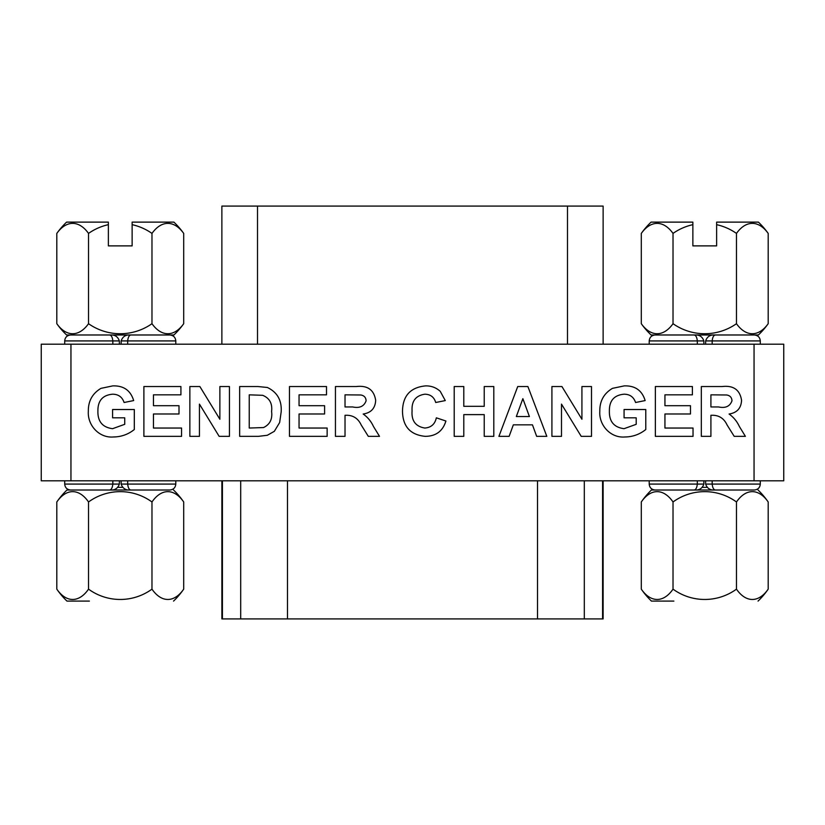 <?xml version="1.0" encoding="UTF-8"?>
<svg xmlns="http://www.w3.org/2000/svg" width="825" height="825" viewBox="0 0 825 825"><rect width="100%" height="100%" fill="white"/><g stroke="black" fill="none" stroke-linecap="round" stroke-linejoin="round"><path stroke-width="1.24" d="M603.127 480.81L603.127 618.915L221.873 618.915L221.873 480.81M132.134 224.668L132.134 222.121L173.91 222.121A77.87 77.87 0 0 1 183.697 233.413A55.172 27.586 90 0 0 151.975 233.413A55.172 55.172 0 0 0 132.134 224.668L132.134 245.881L108.374 245.881L108.374 222.121L66.598 222.121A77.87 77.87 0 0 0 56.812 233.413L56.812 323.699A55.172 27.586 -90 0 0 88.533 323.699A55.172 55.172 0 0 0 151.975 323.699A55.172 27.586 90 0 0 183.697 323.699A77.87 77.87 0 0 1 173.91 334.981L66.598 334.981A77.87 77.87 0 0 1 56.812 323.699M108.374 224.668A55.172 55.172 0 0 0 88.533 233.413L88.533 323.699M151.975 233.413L151.975 323.699M93.823 222.121L108.374 222.121M88.533 233.413A55.172 27.586 -90 0 0 56.812 233.413M183.697 233.413L183.697 323.699M175.787 344.19L175.787 340.921L127.679 340.921C128.102 337.002 129.267 335.022 131.175 334.981L120.254 334.981M117.872 487.348L122.636 487.348M739.355 426.484L745.398 436.343L734.198 436.343L727.114 425.03C724.195 418.76 719.513 415.501 713.058 415.264L710.913 415.264L710.913 436.343L701.333 436.343L701.333 386.533L722.236 386.533C733.477 385.254 739.912 389.854 741.562 400.331C741.149 408.241 736.983 412.809 729.073 414.026C733.58 417.233 737.014 421.379 739.355 426.484M693.031 436.343L655.359 436.343L655.359 386.533L692.392 386.533L692.392 394.835L664.94 394.835L664.94 405.694L690.484 405.694L690.484 413.985L664.94 413.985L664.94 428.041L693.031 428.041L693.031 436.343M561.495 436.343L551.915 436.343L551.915 386.533L561.918 386.533L581.924 419.255L581.924 386.533L591.504 386.533L591.504 436.343L581.202 436.343L561.495 404.116L561.495 436.343M463.794 436.343L454.214 436.343L454.214 386.533L463.794 386.533L463.794 406.323L484.234 406.323L484.234 386.533L493.804 386.533L493.804 436.343L484.234 436.343L484.234 414.624L463.794 414.624L463.794 436.343M345.025 436.343L335.445 436.343L335.445 386.533L356.348 386.533C367.589 385.254 374.024 389.854 375.674 400.331C375.262 408.241 371.095 412.809 363.186 414.026C367.692 417.233 371.126 421.379 373.467 426.484L379.51 436.343L368.311 436.343L361.226 425.03C358.308 418.76 353.626 415.501 347.17 415.264L345.025 415.264L345.025 436.343M239.662 436.343L239.662 386.533L257.936 386.533L267.362 387.482C277.324 392.246 281.923 400.393 281.17 411.912L279.654 422.513L274.343 431.31L267.321 435.28L258.472 436.343L239.662 436.343M181.562 436.343L143.89 436.343L143.89 386.533L180.922 386.533L180.922 394.835L153.46 394.835L153.46 405.694L179.004 405.694L179.004 413.985L153.46 413.985L153.46 428.041L181.562 428.041L181.562 436.343M70.95 480.81L41.25 480.81L41.25 344.19L70.95 344.19L70.95 480.81L754.05 480.81L754.05 344.19L783.75 344.19L783.75 480.81L754.05 480.81M70.95 344.19L754.05 344.19M124.73 417.821L112.592 417.821L112.592 409.52L134.31 409.52L134.31 429.526C128.184 434.424 121.172 436.91 113.283 436.982C99.072 438.157 87.337 425.143 88.337 411.262C88.182 401.115 92.4 393.484 100.97 388.358L112.747 385.894C123.626 385.533 130.597 390.431 133.671 400.579L124.09 402.497C122.255 397.021 118.429 394.257 112.612 394.195C102.712 395.093 97.814 400.651 97.907 410.86C97.587 421.451 102.486 427.391 112.592 428.68L124.73 424.318L124.73 417.821M199.444 436.343L189.863 436.343L189.863 386.533L199.867 386.533L219.873 419.255L219.873 386.533L229.453 386.533L229.453 436.343L219.141 436.343L199.444 404.116L199.444 436.343M327.143 436.343L289.472 436.343L289.472 386.533L326.514 386.533L326.514 394.835L299.052 394.835L299.052 405.694L324.596 405.694L324.596 413.985L299.052 413.985L299.052 428.041L327.143 428.041L327.143 436.343M424.823 428.041C431.135 427.556 434.971 424.153 436.343 417.821L445.912 421.018C442.788 431.176 435.889 436.281 425.215 436.343C410.438 434.888 402.868 426.628 402.497 411.541C402.641 395.918 410.324 387.368 425.556 385.894C431.197 385.77 436.095 387.585 440.241 391.339L445.283 400.579L435.703 402.497C434.125 397.114 430.516 394.35 424.885 394.195C415.759 395.557 411.489 401.105 412.077 410.819C411.335 420.771 415.583 426.504 424.823 428.041M527.887 386.533L546.81 436.343L536.652 436.343L532.455 424.844L513.336 424.844L509.128 436.343L498.919 436.343L517.739 386.533L527.887 386.533M636.199 417.821L624.071 417.821L624.071 409.52L645.779 409.52L645.779 429.526C639.653 434.424 632.651 436.91 624.762 436.982C610.552 438.157 598.806 425.143 599.806 411.262C599.651 401.115 603.869 393.484 612.449 388.358L624.226 385.894C635.095 385.533 642.077 390.431 645.14 400.579L635.57 402.497C633.724 397.021 629.908 394.257 624.092 394.195C614.182 395.093 609.283 400.651 609.386 410.86C609.067 421.451 613.965 427.391 624.071 428.68L636.199 424.318L636.199 417.821M726.67 394.989L710.913 394.835L710.913 406.962L718.627 406.962C725.526 408.406 729.981 406.343 731.981 400.775C731.785 397.444 730.012 395.526 726.67 394.989M783.75 480.81L783.75 344.19M705.643 480.81L705.643 484.079L760.289 484.079C759.969 487.647 757.989 489.627 754.349 490.019L715.667 490.019C713.759 489.978 712.594 487.998 712.171 484.079L712.171 480.81M693.825 490.019C695.733 489.978 696.898 487.998 697.321 484.079L697.321 480.81M109.333 490.019C111.241 489.978 112.406 487.998 112.829 484.079L112.829 480.81M64.711 480.81L64.711 484.079L119.357 484.079L119.357 480.81M131.175 490.019C129.267 489.978 128.102 487.998 127.679 484.079L175.787 484.079C175.467 487.647 173.487 489.627 169.847 490.019L129.917 490.019C125.534 490.256 122.605 488.276 121.141 484.079L121.141 480.81M121.141 484.079L127.679 484.079L127.679 480.81M649.213 480.81L649.213 484.079L703.859 484.079L703.859 480.81M712.171 344.19L712.171 340.921L760.289 340.921C759.969 337.353 757.989 335.373 754.349 334.981L715.667 334.981C713.759 335.022 712.594 337.002 712.171 340.921L705.643 340.921L705.643 344.19M110.591 334.981C114.974 334.744 117.892 336.724 119.357 340.921L119.357 344.19M109.333 334.981C111.241 335.022 112.406 337.002 112.829 340.921L112.829 344.19M121.141 344.19L121.141 340.921L127.679 340.921L127.679 344.19M693.825 334.981C695.733 335.022 696.898 337.002 697.321 340.921L697.321 344.19M695.083 334.981C699.466 334.744 702.395 336.724 703.859 340.921L703.859 344.19M516.337 416.543L529.403 416.543L522.864 398.661L516.337 416.543M119.357 484.079C117.892 488.276 114.974 490.256 110.591 490.019L129.917 490.019M705.643 484.079C707.107 488.276 710.026 490.256 714.409 490.019L715.667 490.019M703.859 484.079C702.395 488.276 699.466 490.256 695.083 490.019L714.409 490.019M262.649 395.309L249.243 394.835L249.243 428.041L263.505 427.556C269.888 424.524 272.59 419.162 271.59 411.458C272.528 403.487 269.538 398.104 262.649 395.309M360.783 394.989L345.025 394.835L345.025 406.962L352.739 406.962C359.638 408.406 364.093 406.343 366.104 400.775C365.898 397.444 364.124 395.526 360.783 394.989M705.643 340.921C707.107 336.724 710.026 334.744 714.409 334.981M121.141 340.921C122.605 336.724 125.534 334.744 129.917 334.981M93.823 334.981L70.651 334.981C67.011 335.373 65.031 337.353 64.711 340.921L64.711 344.19M754.349 334.981L704.746 334.981M678.315 334.981L655.153 334.981C651.513 335.373 649.533 337.353 649.213 340.921L649.213 344.19M88.533 589.143L88.533 501.971A53.903 26.957 -90 0 0 56.812 501.971L56.812 589.143A53.903 26.957 -90 0 0 88.533 589.143A53.903 53.903 0 0 0 151.975 589.143L151.975 501.971A53.903 53.903 0 0 0 88.533 501.971M151.975 589.143A53.903 26.957 90 0 0 183.697 589.143L183.697 501.971A53.903 26.957 90 0 0 151.975 501.971M56.812 589.143A76.972 76.972 0 0 0 66.959 601.095L89.389 601.095M56.812 501.971A76.972 76.972 0 0 1 66.959 490.019L155.894 490.019M221.873 344.19L221.873 206.085L603.127 206.085L603.127 344.19M673.025 589.143L673.025 501.971A53.903 26.957 -90 0 0 641.303 501.971L641.303 589.143A53.903 26.957 -90 0 0 673.025 589.143A53.903 53.903 0 0 0 736.467 589.143L736.467 501.971A53.903 53.903 0 0 0 673.025 501.971M736.467 589.143A53.903 26.957 90 0 0 768.188 589.143L768.188 501.971A53.903 26.957 90 0 0 736.467 501.971M641.303 589.143A76.972 76.972 0 0 0 651.451 601.095L673.881 601.095M641.303 501.971A76.972 76.972 0 0 1 651.451 490.019L740.386 490.019M716.626 224.668L716.626 222.121L758.402 222.121A77.87 77.87 0 0 1 768.188 233.413A55.172 27.586 90 0 0 736.467 233.413A55.172 55.172 0 0 0 716.626 224.668L716.626 245.881L692.866 245.881L692.866 222.121L651.09 222.121A77.87 77.87 0 0 0 641.303 233.413L641.303 323.699A55.172 27.586 -90 0 0 673.025 323.699A55.172 55.172 0 0 0 736.467 323.699A55.172 27.586 90 0 0 768.188 323.699A77.87 77.87 0 0 1 758.402 334.981L651.09 334.981A77.87 77.87 0 0 1 641.303 323.699M692.866 224.668A55.172 55.172 0 0 0 673.025 233.413L673.025 323.699M736.467 233.413L736.467 323.699M678.315 222.121L692.866 222.121M673.025 233.413A55.172 27.586 -90 0 0 641.303 233.413M768.188 233.413L768.188 323.699M702.364 487.348L707.128 487.348M584.306 618.915L584.306 480.81M602.58 618.915L602.58 480.81M287.492 618.915L287.492 480.81M537.508 618.915L537.508 480.81M222.42 618.915L222.42 480.81M240.694 618.915L240.694 480.81M119.357 340.921L64.711 340.921M703.859 340.921L649.213 340.921M257.513 206.085L257.513 344.19M567.487 206.085L567.487 344.19M760.289 484.079L760.289 480.81M175.787 484.079L175.787 480.81M760.289 340.921L760.289 344.19M649.213 484.079C649.533 487.647 651.513 489.627 655.153 490.019M64.711 484.079C65.031 487.647 67.011 489.627 70.651 490.019M175.787 340.921C175.467 337.353 173.487 335.373 169.847 334.981M183.697 501.971A76.972 76.972 0 0 0 173.549 490.019M173.549 601.095A76.972 76.972 0 0 0 183.697 589.143M768.188 501.971A76.972 76.972 0 0 0 758.041 490.019M758.041 601.095A76.972 76.972 0 0 0 768.188 589.143"/></g></svg>
